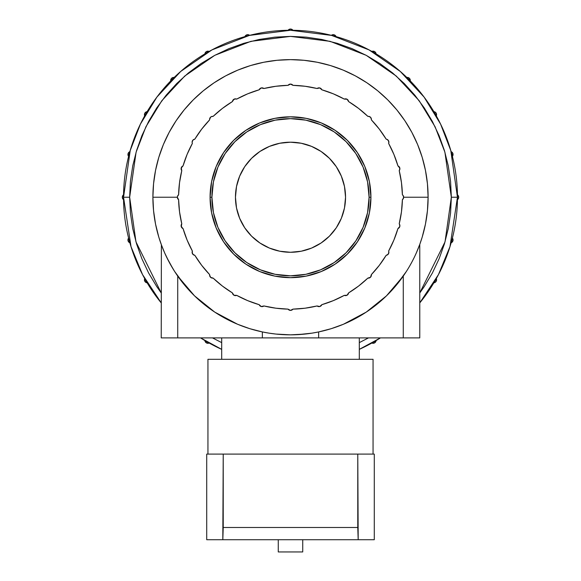 <?xml version="1.0" encoding="UTF-8"?>
<svg xmlns="http://www.w3.org/2000/svg" width="581" height="581" viewBox="0 0 581 581"><rect width="100%" height="100%" fill="white"/><g stroke="black" fill="none" stroke-linecap="round" stroke-linejoin="round"><path stroke-width="0.87" d="M207.94 359.305L207.94 454.095L207.94 359.305L373.06 359.305L207.94 359.305M373.06 454.095L373.06 359.305L373.06 454.095M359.305 359.305L359.305 337.895L359.305 359.305M221.695 337.895L221.695 359.305L221.695 337.895M419.38 245.451L419.772 244.383L419.772 337.895L419.772 244.383L422.184 237.179L425.459 224.077L427.442 210.721L428.103 197.235L403.642 197.235L428.103 197.235A137.603 137.603 0 0 1 290.5 334.838A137.603 137.603 0 0 1 152.897 197.235A137.603 137.603 0 0 0 290.5 334.838A137.603 137.603 0 0 0 428.103 197.235L427.442 183.749L425.459 170.386L422.184 157.291L417.63 144.575L411.856 132.366L404.913 120.783L396.874 109.94L387.803 99.932L377.795 90.861L366.952 82.822L355.369 75.879L343.16 70.105L330.444 65.551L317.342 62.276L303.986 60.293L290.5 59.632L277.014 60.293L263.658 62.276L250.556 65.551L237.84 70.105L225.631 75.879L214.048 82.822L203.205 90.861L193.197 99.932L184.126 109.94L176.087 120.783L169.144 132.366L163.37 144.575L158.816 157.291L155.541 170.386L153.558 183.749L152.897 197.235L153.558 210.721L155.541 224.077L158.816 237.179L161.75 245.807M417.935 249.155L418.705 247.215M414.892 256.068L416.722 252.038M414.137 257.644L412.27 261.327M411.806 262.191L409.699 265.982M407.84 269.112L408.182 268.553M368.586 116.345A3.058 3.058 0 0 1 368.594 116.345L369.291 116.483A3.058 3.058 0 0 1 369.298 116.49L369.944 116.788A3.058 3.058 0 0 1 370.947 117.79L371.244 118.444A3.058 3.058 0 0 1 371.252 118.444L371.39 119.141A3.058 3.058 0 0 1 371.39 119.149L371.361 119.86A111.922 111.922 0 0 1 386.169 139.149A3.058 3.058 0 0 1 386.176 139.149L386.866 139.309A3.058 3.058 0 0 1 386.873 139.317M386.866 139.309L387.505 139.629A3.058 3.058 0 0 1 388.892 142.033L388.631 143.427A111.922 111.922 0 0 1 397.941 165.89L399.786 167.953L399.568 170.117M398.515 166.188L399.888 168.657A3.058 3.058 0 0 1 399.888 168.664L399.22 170.654A111.922 111.922 0 0 1 402.393 194.766A3.058 3.058 0 0 1 403.308 195.855L403.555 197.947L402.393 199.704A111.922 111.922 0 0 1 399.22 223.808L399.822 225.094A3.058 3.058 0 0 1 399.83 225.101L399.779 226.539M406.809 77.447A3.058 3.058 0 0 1 410.288 80.926A3.058 3.058 0 0 0 410.317 80.476L409.256 78.152L406.809 77.447M433.847 111.632A3.058 3.058 0 0 1 436.309 115.895A3.058 3.058 0 0 0 436.563 114.668L435.786 112.634L433.847 111.632M451.117 151.648A3.058 3.058 0 0 1 452.388 156.405L452.919 153.595L451.117 151.648M457.443 194.773A3.058 3.058 0 0 1 457.443 199.697L458.685 197.235L457.443 194.773M452.388 238.065A3.058 3.058 0 0 1 451.117 242.822L452.919 240.875L452.388 238.065M436.309 278.575A3.058 3.058 0 0 1 433.847 282.838L435.786 281.836L436.563 279.795A3.058 3.058 0 0 0 436.309 278.575M181.301 169.805L181.112 168.744A3.058 3.058 0 0 1 183.059 165.89A111.922 111.922 0 0 1 192.369 143.427L192.108 142.192A3.058 3.058 0 0 1 194.831 139.149A111.922 111.922 0 0 1 209.639 119.86A3.058 3.058 0 0 1 209.603 119.395L209.603 119.395A3.058 3.058 0 0 1 213.125 116.374A111.922 111.922 0 0 1 232.415 101.566L233.932 99.249L236.075 98.901M193.495 139.629L194.831 139.149L201.709 129.105L209.639 119.86A3.058 3.058 0 0 1 209.603 119.395L210.663 117.079M211.295 116.658L213.125 116.374L222.37 108.444L232.415 101.566A3.058 3.058 0 0 1 236.692 99.097A111.922 111.922 0 0 1 259.155 89.794L261.218 87.949L263.382 88.167M187.089 154.437A111.922 111.922 0 0 1 187.104 154.408L192.369 143.427A3.058 3.058 0 0 1 192.108 142.192L192.965 140.072L194.831 139.149M182.34 228.18L181.112 225.726A3.058 3.058 0 0 1 181.78 223.808A111.922 111.922 0 0 1 178.607 199.704L177.358 197.235L152.897 197.235L177.358 197.235A3.058 3.058 0 0 1 178.607 194.766A111.922 111.922 0 0 1 181.78 170.654L181.243 167.836L183.059 165.89A111.922 111.922 0 0 1 183.088 165.796M193.865 255.044L192.318 253.396L192.369 251.043L192.108 252.277A3.058 3.058 0 0 1 192.369 251.043A111.922 111.922 0 0 1 183.059 228.58L181.243 226.626L181.78 223.808L179.536 211.84L178.607 199.704A3.058 3.058 0 0 1 177.358 197.235L177.437 196.545M177.445 196.523L178.607 194.766L177.728 195.768A3.058 3.058 0 0 1 178.106 195.238M236.068 295.569L233.911 295.206L232.415 292.904A111.922 111.922 0 0 1 213.125 278.096L210.671 277.398L209.603 275.074A3.058 3.058 0 0 1 209.639 274.61A111.922 111.922 0 0 1 194.831 255.313L193.495 254.834M451.343 197.235L445.024 241.885L419.772 292.94L424.239 286.593L432.351 273.055L439.105 258.785L444.421 243.926L448.256 228.616L450.573 213.002L451.343 197.235L457.458 197.235L451.343 197.235L450.573 181.468L448.256 165.854L444.421 150.544L439.105 135.678L432.351 121.414L424.239 107.87L414.834 95.197L404.238 83.497L392.538 72.901L379.858 63.496L366.32 55.384L352.05 48.63L337.191 43.314L321.881 39.479L306.267 37.162L290.5 36.392L274.733 37.162L259.119 39.479L243.809 43.314L228.95 48.63L214.679 55.384L201.142 63.496L188.462 72.901L176.762 83.497L166.166 95.197L156.761 107.87L148.649 121.414L141.895 135.678L136.579 150.544L132.744 165.854L130.427 181.468L129.657 197.235L123.542 197.235L131.016 246.642L142.534 274.581L161.227 302.897A166.958 166.958 0 0 1 290.5 30.27A166.958 166.958 0 0 1 419.772 302.897L438.466 274.581L449.984 246.642L457.458 197.235L450.783 150.486L440.58 124.073L424.072 97.056L400.28 71.441L369.073 49.915L331.598 35.412L290.5 30.27L249.402 35.412L211.927 49.915L180.72 71.441L156.928 97.056L140.42 124.073L130.217 150.486L123.542 197.235L129.657 197.235L136.092 152.2L145.918 126.752L161.823 100.724L184.736 76.053L214.81 55.311L250.905 41.338L290.5 36.392L330.095 41.338L366.19 55.311L396.264 76.053L419.177 100.724L435.082 126.752L444.908 152.2L451.343 197.235M368.507 337.895L359.305 342.623L368.507 337.895M221.695 342.623L212.493 337.895L221.695 342.623M161.227 292.94L135.976 241.885L129.657 197.235L130.427 213.002L132.744 228.616L136.579 243.926L141.895 258.785L148.649 273.055L156.761 286.593L161.227 292.94M200.554 337.895L221.695 349.363A166.958 166.958 0 0 1 200.554 337.895M359.305 349.363L380.446 337.895A166.958 166.958 0 0 1 359.305 349.363M235.458 197.235A55.042 55.042 0 0 1 290.5 142.192A55.042 55.042 0 0 1 345.542 197.235L344.482 186.494L341.352 176.174L336.268 166.653L329.42 158.315L321.082 151.467L311.561 146.383L301.241 143.253L290.5 142.192L279.759 143.253L269.439 146.383L259.918 151.467L251.58 158.315L244.732 166.653L239.648 176.174L236.518 186.494L235.458 197.235L236.518 207.969L239.648 218.296L244.732 227.817L251.58 236.155L259.918 243.003L269.439 248.087L279.759 251.217L290.5 252.277L301.241 251.217L311.561 248.087L321.082 243.003L329.42 236.155L336.268 227.817L341.352 218.296L344.482 207.969L345.542 197.235A55.042 55.042 0 0 1 290.5 252.277A55.042 55.042 0 0 1 235.458 197.235M369.088 197.235A78.588 78.588 0 0 0 290.5 118.647A78.588 78.588 0 0 0 211.912 197.235L210.075 197.235A80.425 80.425 0 0 1 290.5 116.81A80.425 80.425 0 0 1 370.925 197.235L369.088 197.235L370.925 197.235L369.378 181.548L364.803 166.456L357.366 152.556L347.365 140.37L335.179 130.362L321.278 122.932L306.187 118.357L290.5 116.81L274.813 118.357L259.722 122.932L245.821 130.362L233.635 140.37L223.634 152.556L216.197 166.456L211.622 181.548L210.075 197.235L211.622 212.922L216.197 228.013L223.634 241.914L233.635 254.1L245.821 264.101L259.722 271.538L274.813 276.113L290.5 277.66L306.187 276.113L321.278 271.538L335.179 264.101L347.365 254.1L357.366 241.914L364.803 228.013L369.378 212.922L370.925 197.235A80.425 80.425 0 0 1 290.5 277.66A80.425 80.425 0 0 1 210.075 197.235L211.912 197.235A78.588 78.588 0 0 0 290.5 275.822A78.588 78.588 0 0 0 369.088 197.235L367.577 212.566L363.103 227.309L355.841 240.897L346.073 252.808L334.162 262.576L320.574 269.838L305.831 274.312L290.5 275.822L275.169 274.312L260.426 269.838L246.838 262.576L234.927 252.808L225.159 240.897L217.897 227.309L213.423 212.566L211.912 197.235L213.423 181.904L217.897 167.161L225.159 153.573L234.927 141.662L246.838 131.894L260.426 124.632L275.169 120.158L290.5 118.647L305.831 120.158L320.574 124.632L334.162 131.894L346.073 141.662L355.841 153.573L363.103 167.161L367.577 181.904L369.088 197.235M210.707 277.428L209.879 276.353M211.818 278.016L211.295 277.812M263.977 305.962A111.922 111.922 0 0 1 263.919 305.955L261.218 306.521L259.155 304.676A111.922 111.922 0 0 1 236.692 295.366L233.932 295.221L232.553 293.536M263.375 306.303L261.21 306.521L259.453 305.25M292.526 309.608L290.493 310.377L288.466 309.6M321.54 305.25L319.761 306.528L317.081 305.955A111.922 111.922 0 0 1 292.969 309.128L290.478 310.377M348.44 293.536L347.068 295.221L344.308 295.366A111.922 111.922 0 0 1 321.845 304.676L319.782 306.521L317.618 306.303M371.397 275.256L370.489 277.253L367.875 278.096A111.922 111.922 0 0 1 348.585 292.904L347.068 295.221L344.925 295.562M347.641 294.792L347.053 295.228M388.093 254.34L386.169 255.313A111.922 111.922 0 0 1 371.361 274.61A111.922 111.922 0 0 1 371.361 274.61L370.504 277.239L368.521 278.125M399.568 224.36L399.786 226.525L397.941 228.58A111.922 111.922 0 0 1 388.631 251.043A3.058 3.058 0 0 1 386.169 255.313A111.922 111.922 0 0 1 386.154 255.335M379.313 265.335A111.922 111.922 0 0 1 379.291 265.364L371.361 274.61A3.058 3.058 0 0 1 367.875 278.096L358.63 286.026L348.585 292.904A3.058 3.058 0 0 1 344.308 295.366L333.327 300.631L321.845 304.676A3.058 3.058 0 0 1 317.081 305.955L305.105 308.199L292.969 309.128A3.058 3.058 0 0 1 288.031 309.128A111.922 111.922 0 0 1 263.919 305.955A3.058 3.058 0 0 1 259.155 304.676L247.673 300.631L236.692 295.366A3.058 3.058 0 0 1 232.415 292.904L222.37 286.026L213.125 278.096L211.709 277.979M388.834 251.667L388.471 253.824L386.801 255.175M399.786 226.517A3.058 3.058 0 0 1 399.786 226.525L398.515 228.282M331.214 328.679L343.407 324.263L331.214 328.679L318.649 331.933L318.649 337.895L419.772 337.895L403.272 337.895L403.272 276.084L386.488 295.838L366.291 312.084L343.407 324.263L355.136 318.715L366.291 312.084L355.136 318.715M409.227 266.802L407.898 269.025M414.13 257.659L411.806 262.198L414.13 257.659M395.443 286.237L403.272 276.084L403.272 337.895L318.649 337.895L318.649 331.933L312.019 333.145L318.649 331.933M376.946 304.299L386.488 295.838L376.771 304.437L386.488 295.838L395.341 286.353L406.388 271.436M355.434 318.555L366.291 312.084L376.771 304.437M305.076 334.068L290.507 334.838L275.924 334.068L290.507 334.838L297.828 334.641L312.012 333.145M262.351 331.933L268.988 333.145L262.351 331.933L262.351 337.895L318.649 337.895L262.351 337.895L262.351 331.933L249.786 328.679L237.593 324.263L249.786 328.679M204.054 304.299L194.512 295.838L214.709 312.084L237.593 324.263L225.864 318.715L237.593 324.263M166.9 257.724L164.764 253.134L169.165 262.14L174.605 271.414L185.659 286.353L177.728 276.084L177.728 337.895L262.351 337.895L177.728 337.895L177.728 276.084L194.512 295.838L204.229 304.437L194.512 295.838L185.659 286.353M225.566 318.555L214.709 312.084L225.864 318.715L214.709 312.084L204.229 304.437M374.287 539.72L206.713 539.72L222.814 539.72L223.227 454.095L357.773 454.095L358.186 539.72L374.287 539.72L374.287 454.095L357.773 454.095L357.773 527.49L223.227 527.49L223.227 454.095L206.713 454.095L206.713 539.72L206.713 454.095L374.287 454.095L374.287 539.72M161.227 337.895L177.728 337.895L161.227 337.895L161.387 244.819M344.932 98.901L347.075 99.249L348.585 101.566A111.922 111.922 0 0 1 367.875 116.374L368.594 116.345M288.474 84.862L290.507 84.092L292.969 85.342A111.922 111.922 0 0 1 317.081 88.515L319.782 87.949L321.845 89.794A111.922 111.922 0 0 1 344.308 99.097L347.068 99.249L348.447 100.934M259.46 89.213L261.218 87.949L263.919 88.515A111.922 111.922 0 0 1 288.031 85.342L290.5 84.092L292.534 84.862M235.29 295.62L236.009 295.576M192.514 253.803L192.231 253.149M192.108 252.445L192.158 251.726M182.427 228.239L181.214 226.517M181.178 225.094L181.403 224.419M178.607 194.766L179.536 182.623L181.78 170.654L181.178 169.369M181.214 167.953L182.427 166.224M192.369 143.427A3.058 3.058 0 0 1 192.108 142.192L192.108 142.025M192.231 141.321L192.943 140.086M211.709 116.483L212.406 116.345M232.56 100.934L234.586 98.966L236.692 99.097L247.673 93.831L259.155 89.794A3.058 3.058 0 0 1 263.919 88.515L275.895 86.271L288.031 85.342A3.058 3.058 0 0 1 292.969 85.342L305.105 86.271L317.081 88.515A3.058 3.058 0 0 1 321.845 89.794L333.327 93.831L344.308 99.097A3.058 3.058 0 0 1 348.585 101.566L358.63 108.444L367.875 116.374A3.058 3.058 0 0 1 371.361 119.86L379.291 129.105L386.169 139.149A3.058 3.058 0 0 1 388.631 143.427L393.896 154.408L397.941 165.89A3.058 3.058 0 0 1 399.22 170.654L401.464 182.623L402.393 194.766L403.308 195.855M235.29 98.843L236.692 99.097M262.641 87.905L263.919 88.515M291.88 84.419L292.969 85.342M345.71 98.843L344.991 98.893M387.505 139.629L388.093 140.13M399.358 167.016L399.757 167.836M345.71 295.62L344.308 295.366M318.359 306.557L317.081 305.955M290.5 310.377L288.031 309.128L275.895 308.199L263.919 305.955L262.728 306.543M289.12 310.043L288.031 309.128M161.917 246.242L162.956 248.879M169.238 262.285L171.235 265.873M181.185 280.812L184.867 285.424M189.813 291.03L193.843 295.177M199.53 300.479L203.699 304.008M210.351 309.085L213.99 311.605M224.389 317.916L225.53 318.541M237.84 324.365L239.219 324.924M250.186 328.802L254.877 330.146M326.123 330.146L330.814 328.802M341.766 324.932L343.16 324.365M355.47 318.541L356.603 317.923M366.952 311.648L370.656 309.085M377.301 304.008L381.485 300.471M387.157 295.177L391.187 291.03M396.133 285.424L399.83 280.797M409.75 265.902L411.791 262.227M411.987 261.857L413.708 258.516M414.776 256.315L415.771 254.173M416.49 252.561L417.594 249.99M417.63 249.895L417.884 249.285M418.008 248.98L419.112 246.17M152.897 197.235A137.603 137.603 0 0 1 290.5 59.632A137.603 137.603 0 0 1 428.103 197.235A137.603 137.603 0 0 0 290.5 59.632A137.603 137.603 0 0 0 152.897 197.235M386.801 139.295L388.486 140.667L388.827 142.81M368.528 116.338L370.504 117.231L371.397 119.214M317.625 88.167L319.79 87.949L321.547 89.22M209.864 118.154L210.714 117.035M181.78 170.654A3.058 3.058 0 0 1 181.112 168.744L182.347 166.289M213.125 278.096A3.058 3.058 0 0 1 209.639 274.61L201.709 265.364L194.831 255.313L192.885 254.318L192.108 252.277A3.058 3.058 0 0 1 192.369 251.043L187.104 240.062L183.059 228.58A3.058 3.058 0 0 1 181.112 225.726L181.279 224.709A3.058 3.058 0 0 1 181.287 224.709M183.059 165.89L187.104 154.408M192.166 142.803A3.058 3.058 0 0 1 192.108 142.192L192.885 140.152L193.771 139.469M209.603 119.395A3.058 3.058 0 0 1 210.671 117.071L211.818 116.454M232.582 100.869L232.894 100.23M369.944 116.788L370.939 117.776M388.057 140.094L388.892 142.025L388.631 143.427M403.272 195.768L402.393 194.766A3.058 3.058 0 0 1 402.393 199.704L401.464 211.84L399.22 223.808A3.058 3.058 0 0 1 397.941 228.58L393.896 240.062L388.631 251.043L388.892 252.445L388.072 254.362M387.505 254.834L386.169 255.313L379.291 265.364M348.418 293.601L348.106 294.24M355.841 240.897L346.073 252.808M246.838 262.576L234.927 252.808M225.159 153.573L234.927 141.662M334.162 131.894L346.073 141.662M269.439 248.087L279.759 251.217M341.352 218.296L344.482 207.969M311.561 146.383L301.241 143.253M239.648 176.174L236.518 186.494M233.359 99.671L233.932 99.249M223.634 241.914L233.635 254.1L245.821 264.101M335.179 264.101L347.365 254.1L357.366 241.914M357.366 152.556L347.365 140.37L335.179 130.362M245.821 130.362L233.635 140.37L223.634 152.556M291.96 310.007L292.969 309.128M259.155 304.676L259.968 305.846M235.385 295.627L236.692 295.366M232.415 292.904L232.894 294.24M210.663 277.391L210.671 277.398A3.058 3.058 0 0 1 209.603 275.074L209.603 275.082M194.831 255.313A3.058 3.058 0 0 1 192.108 252.277L192.108 252.277A3.058 3.058 0 0 1 192.166 251.66M178.106 199.232A3.058 3.058 0 0 1 177.728 198.695L178.607 199.704A3.058 3.058 0 0 1 178.607 199.697M232.85 100.302L232.415 101.566M259.903 88.682L259.155 89.794M289.04 84.463L288.031 85.342M318.272 87.927L317.081 88.515M321.845 89.794L321.032 88.624M345.615 98.843L344.308 99.097M348.585 101.566L348.106 100.23M369.291 116.483L367.875 116.374M371.361 119.86L371.244 118.444M387.433 139.585L386.169 139.149M399.045 166.638L397.941 165.89M399.22 170.654L399.822 169.369A3.058 3.058 0 0 1 399.822 169.376M403.308 198.615A3.058 3.058 0 0 1 402.393 199.704L403.272 198.695M399.808 225.007L399.22 223.808M397.941 228.58L399.111 227.767M388.892 252.35L388.631 251.043M371.244 276.026L371.361 274.61M367.875 278.096L369.291 277.979M348.15 294.168L348.585 292.904M321.097 305.78L321.845 304.676A3.058 3.058 0 0 1 321.838 304.684M376.103 340.582A3.058 3.058 0 0 1 371.84 343.044L374.592 342.884L376.103 340.582M373.939 343.168L375.166 342.463M434.908 282.511L435.786 281.836M453.057 239.975L452.889 238.965M452.889 155.505L453.057 154.495M435.786 112.634L434.908 111.951M410.317 80.476L410.041 79.198M409.256 78.152L408.109 77.534M371.84 51.426A3.058 3.058 0 0 1 376.103 53.888L374.592 51.586L371.84 51.426M375.166 52.007L373.939 51.302M331.33 35.347A3.058 3.058 0 0 1 336.087 36.618L334.031 34.78L331.33 35.347M334.692 35.042L333.327 34.678M288.038 30.292A3.058 3.058 0 0 1 292.962 30.292L290.5 29.05L288.038 30.292M291.204 29.13L289.796 29.13M244.913 36.618A3.058 3.058 0 0 1 249.67 35.347L246.969 34.78L244.913 36.618M247.673 34.678L246.308 35.042M204.897 53.888A3.058 3.058 0 0 1 209.16 51.426L206.408 51.586L204.897 53.888M207.061 51.302L205.834 52.007M170.712 80.926A3.058 3.058 0 0 1 174.191 77.447L171.577 78.312L170.712 80.926M172.136 77.869L171.134 78.871M144.691 115.895A3.058 3.058 0 0 1 147.153 111.632L144.851 113.142L144.691 115.895M145.272 112.569L144.567 113.796M128.612 156.405A3.058 3.058 0 0 1 129.883 151.648L128.045 153.704L128.612 156.405M128.307 153.043L127.943 154.408M123.557 199.697A3.058 3.058 0 0 1 123.557 194.773L122.315 197.235L123.557 199.697M122.402 196.523L122.402 197.939M129.883 242.822A3.058 3.058 0 0 1 128.612 238.065L128.045 240.766L129.883 242.822M127.943 240.055L128.307 241.427M147.153 282.838A3.058 3.058 0 0 1 144.691 278.575L144.851 281.327L147.153 282.838M144.567 280.674L145.272 281.901M209.16 343.044A3.058 3.058 0 0 1 204.897 340.582L206.408 342.884L209.16 343.044M205.834 342.463L207.061 343.168M182.289 228.137A3.058 3.058 0 0 1 181.642 227.447M192.318 253.389A3.058 3.058 0 0 1 192.108 252.277M268.981 333.145L269.896 333.291M419.772 244.383L416.199 253.229M275.931 334.068L268.988 333.145M174.351 271.022L174.627 271.45M171.802 266.839L172.354 267.776M161.351 244.732L164.764 253.134M173.145 269.09L166.827 257.572M358.186 539.72L357.773 527.49L223.227 527.49L222.814 539.72L358.186 539.72M302.73 539.72L302.73 551.95L278.27 551.95L278.27 539.72L278.27 551.95L302.73 551.95L302.73 539.72"/></g></svg>
